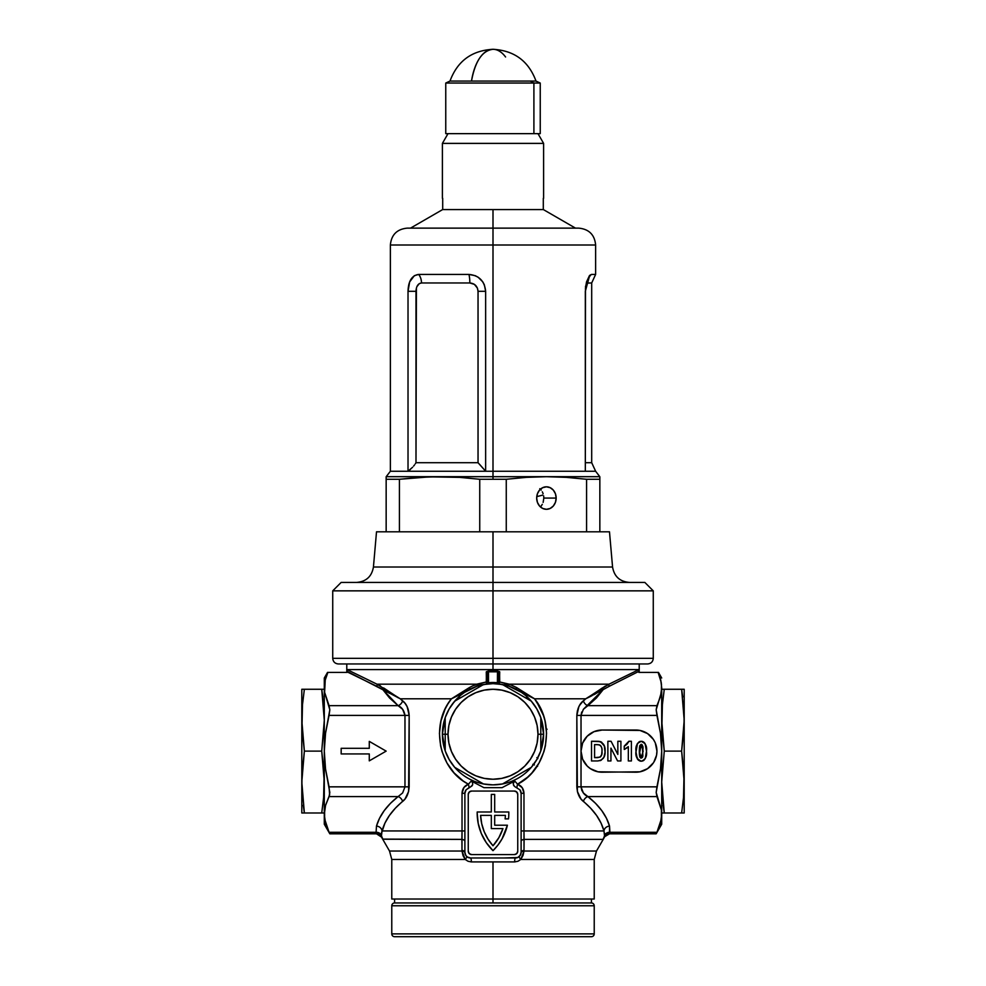<?xml version="1.0" encoding="UTF-8"?>
<svg xmlns="http://www.w3.org/2000/svg" width="986" height="986" viewBox="0 0 986 986"><rect width="100%" height="100%" fill="white"/><g stroke="black" fill="none" stroke-linecap="round" stroke-linejoin="round"><path stroke-width="1.48" d="M656.947 751.11A21.088 21.088 0 0 0 653.385 739.414M584.575 762.844L587.2 766.036L582.627 759.195L581.025 751.122L582.627 743.05L587.2 736.209L594.04 731.637L602.113 730.034L639.963 730.441L647.568 733.584L653.385 739.401A21.088 21.088 0 0 0 635.859 730.034A21.088 21.088 0 0 1 656.947 751.122L656.54 755.239L653.767 762.252M482.388 684.765L477.175 684.765M486.369 682.164L487.38 682.953L486.369 682.164M499.495 683.976L499.446 682.953L499.495 683.976M485.543 684.185L477.014 686.231L486.394 684.074L486.554 682.953L488.501 682.706L487.984 671.934L487.38 682.953A1.122 1.122 0 0 1 486.431 684.062A1.122 1.122 0 0 0 487.38 682.953L487.38 673.056L487.38 682.953L488.501 682.706A51.74 51.74 0 0 1 497.499 682.706L499.446 682.953L498.62 682.953L498.62 673.056L498.62 682.953A1.122 1.122 0 0 0 499.569 684.062A1.122 1.122 0 0 1 498.62 682.953L498.62 673.056L497.499 671.811L488.501 671.811L488.501 682.706A51.74 51.74 0 0 1 497.499 682.706L497.499 671.811L497.4 683.828L497.499 682.706L499.717 681.979L509.269 684.185L609.015 684.185L638.94 669.58L493 669.58L638.94 669.58L609.015 684.185A1.122 0.641 -113.4 0 0 609.545 686.133L603.173 689.621L596.468 697.94L587.89 705.668L656.935 705.668L660.447 696.819L661.705 687.809L661.705 751.122L660.435 733.079L656.935 715.405L581.025 715.405L581.025 786.84L656.935 786.84L660.46 769.068L661.705 751.122L661.705 824.234L661.384 809.925L656.935 796.577L587.89 796.577L595.544 803.343L601.756 810.591L606.439 818.207L609.521 826.083L609.915 832.295L656.935 832.295L660.447 823.433L661.705 814.436L661.705 687.809L660.768 680.057L658.106 672.39L638.879 672.39L658.106 672.39L661.286 682.632M394.585 902.954L591.415 902.954A2.81 2.81 0 0 1 594.225 905.764A2.81 2.81 0 0 0 591.415 902.954L394.585 902.954L493 902.954L493 899.022L493 902.954L394.585 902.954A2.81 2.81 0 0 0 391.775 905.764A2.81 2.81 0 0 1 394.585 902.954L394.585 899.022M543.422 738.588L543.606 734.25L540.796 734.25L543.606 734.25L540.796 717.611A50.606 50.606 0 0 1 543.606 734.25L542.694 724.673M443.281 724.759L442.394 734.25L445.204 750.888L445.204 717.611L449.172 708.946L454.694 701.169L483.51 684.543L493 683.643L502.49 684.543L531.306 701.169L536.828 708.946L540.796 717.611A50.606 50.606 0 0 0 531.306 701.169L502.49 684.543A50.606 50.606 0 0 1 531.306 701.169L502.49 684.543A50.606 50.606 0 0 0 483.51 684.543L454.694 701.169A50.606 50.606 0 0 1 483.51 684.543L454.694 701.169A50.606 50.606 0 0 0 445.204 717.611L442.394 734.25L445.204 734.25L442.394 734.25A50.606 50.606 0 0 1 445.204 717.611L445.204 734.25L448.014 734.25A44.986 44.986 0 0 1 493 689.263A44.986 44.986 0 0 1 537.986 734.25L540.796 734.25L540.796 717.611L541.647 720.298L540.784 717.574M546.108 729.122L547.082 729.233L546.108 729.122M464.899 852.742A3.932 1.984 -4 0 0 461.99 851.041L463.063 855.688L465.219 859.472L391.775 859.472L389.519 851.041L461.99 851.041L389.519 851.041L461.99 851.041L462.027 830.952L382.026 830.952L381.459 833.281L384.959 823.076L382.026 830.952L462.027 830.952L462.027 793.299L463.999 787.395L468.412 784.203C438.671 769.253 430.044 724.735 451.428 698.803L447.977 703.807L451.428 698.803L400.279 698.803L376.985 684.185L476.731 684.185L486.283 681.979L486.431 671.626L493 670.874L493 663.96L493 669.58L347.06 669.58L376.985 684.185L476.731 684.185A1.122 0.629 -108.4 0 1 477.014 686.231L467.179 690.718M516.146 689.239L516.491 687.488L509.269 684.185A1.122 0.629 -71.6 0 0 508.973 686.231L534.572 698.803L540.957 709.205L543.286 714.887L544.999 720.803L546.552 733.202L545.443 745.65L543.927 751.665L539.046 762.979L531.947 772.864L527.596 777.178L517.588 784.203L522.223 787.691L523.973 793.299L523.973 830.952L603.974 830.952L601.041 823.076L596.579 815.459L590.663 808.212L580.939 798.931L577.377 791.462L576.835 715.405L578.868 706.654L580.951 703.289L585.721 698.803L534.572 698.803L516.491 687.488L516.146 689.239L508.986 686.231L499.606 684.074L508.986 686.231A1.122 0.629 108.4 0 1 509.269 684.185L609.015 684.185A1.122 0.641 66.6 0 0 609.545 686.133L603.173 689.621L583.379 709.291L581.025 715.405L581.703 712.04M524.466 694.612L522.038 692.801M525.291 697.694L528.015 697.694L527.387 697.114M532.083 702.081L529.827 699.53M444.353 720.298L444.033 721.444M463.938 692.813L461.46 694.662M638.99 670.973L638.965 669.63M638.977 671.318L609.545 686.133L638.977 671.318M494.689 825.208L494.689 815.373L494.689 825.208L507.408 825.208L502.01 838.963L497.918 845.125A52.578 52.578 0 0 0 497.93 845.113L493 850.659L486.283 842.648A52.578 52.578 0 0 0 486.295 842.66L481.291 833.453L478.21 823.458L477.175 813.056A52.578 52.578 0 0 0 477.175 813.068A52.578 52.578 0 0 1 477.187 811.996L491.311 811.996L491.311 794.42L494.689 794.42L494.689 811.996L508.813 811.996A52.578 52.578 0 0 1 508.505 818.885L505.103 818.885A49.201 49.201 0 0 0 505.399 815.373L494.689 815.373L494.689 825.208L507.408 825.208A52.578 52.578 0 0 1 493 850.659A52.578 52.578 0 0 1 477.187 811.996L491.311 811.996L491.311 794.42L494.689 794.42L494.689 811.996L508.813 811.996A52.578 52.578 0 0 1 508.505 818.885L505.103 818.885A49.201 49.201 0 0 0 505.399 815.373A49.201 49.201 0 0 1 505.103 818.885M596.481 851.041L603.568 838.766L602.939 839.394L524.096 839.394L524.01 851.041L596.481 851.041L524.01 851.041L520.781 859.472A3.932 0.826 48.2 0 1 519.24 856.538A3.932 0.826 -131.8 0 0 520.781 859.472L594.225 859.472L520.781 859.472L523.048 855.38L524.01 851.041L596.481 851.041L594.225 859.472L520.781 859.472L517.946 861.271L514.655 861.912L493 861.912L493 899.022L594.225 899.022L493 899.022L493 861.912L471.345 861.912L468.054 861.271L465.219 859.472L391.775 859.472L465.219 859.472L461.99 851.041L461.904 839.394L382.667 839.098M542.694 724.685L543.298 728.629M457.8 697.878L460.709 697.694M653.385 739.401L655.074 742.433M628.55 742.101L628.871 741.287L631.385 741.275L631.385 760.958L628.328 760.958L628.328 746.648L624.237 749.459L624.237 746.143L627.059 744.183L628.871 741.275L624.237 746.143L624.237 749.459L628.328 746.648L628.328 760.958L631.385 760.958L631.385 741.275L631.385 760.958L628.328 760.958M597.639 760.958L591.514 760.958L597.639 760.958L591.514 760.958L591.514 741.275L600.597 741.669L604.319 745.971L605.047 752.195L603.925 757.236L601.029 760.342L597.639 760.958C602.914 760.243 605.392 757.026 605.059 751.32C605.503 745.33 602.976 741.977 597.467 741.275L591.514 741.275L591.514 760.958L591.514 741.275L597.467 741.275M610.938 760.958L610.938 748.127L610.938 760.958L607.869 760.958L607.869 741.275L611.073 741.275L617.84 754.426L617.84 741.275L620.909 741.275L620.909 760.958L617.593 760.958L610.938 748.127L617.593 760.958L620.909 760.958L620.909 741.275L617.84 741.275L617.84 754.426L611.073 741.275L607.869 741.275L607.869 760.958L610.938 760.958L607.869 760.958L607.869 741.275L611.073 741.275M641.245 761.217L637.252 758.702L635.995 752.01L637.498 743.407L641.22 741.275L645.09 743.604L646.471 751.258L645.251 758.628L643.476 760.588L641.245 761.217C645.436 759.627 647.173 756.311 646.471 751.258C647.186 746.192 645.436 742.865 641.22 741.275C637.03 742.865 635.292 746.18 635.995 751.221L635.995 751.221C635.267 756.299 637.018 759.639 641.245 761.217L640.851 761.204M382.556 838.938L389.519 851.041M445.056 709.18L447.952 703.844M655.333 743.05L656.947 751.122A21.088 21.088 0 0 1 635.847 772.211L597.997 771.804L590.392 768.661L587.2 766.036A21.088 21.088 0 0 0 602.101 772.211M635.859 772.211A21.088 21.088 0 0 0 653.385 762.844L647.568 768.661L639.963 771.804L602.113 772.211A21.088 21.088 0 0 1 581.025 751.122L581.025 786.84L583.379 792.954L581.703 790.205M391.775 899.022L493 899.022L391.775 899.022L391.775 859.472M382.79 839.234A16.873 16.639 -42.2 0 1 381.582 836.621A16.873 16.639 137.8 0 0 382.79 839.234L461.904 839.394A3.932 2.034 180 0 1 464.887 841.354L464.887 793.299L464.887 830.952L462.027 830.952L462.027 793.299C462.298 788.8 464.418 785.768 468.412 784.203L463.198 780.986L454.09 772.901L446.966 763.004L442.11 751.763L440.569 745.712L439.448 733.325L440.976 720.914L445.043 709.217M504.314 857.968L517.65 857.537L520.164 855.466L521.113 852.348A3.932 2.034 180 0 1 524.034 850.376A3.932 2.034 0 0 0 521.113 852.348L521.113 793.299L523.973 793.299L521.113 793.299A5.62 5.62 0 0 0 519.918 789.823L514.975 786.742L519.918 789.823L521.113 793.299L521.113 841.354A3.932 2.034 180 0 1 524.096 839.394L602.939 839.394A16.873 16.824 -90 0 0 604.517 835.684L603.974 830.952L523.973 830.952L524.01 851.041A3.932 1.984 4 0 0 521.101 852.73A3.932 1.984 -176 0 1 524.01 851.041M521.113 852.348A5.62 5.62 0 0 1 515.493 857.968L481.686 857.968M515.493 857.968A3.932 0.838 -90 0 0 514.655 861.912A3.932 0.838 90 0 1 515.493 857.968L470.507 857.968L467.376 857.019L465.836 855.466L464.887 852.348L464.887 793.299L466.082 789.823L472.011 785.904M472.676 784.72L472.577 782.564L471.259 781.035L483.978 787.678L471.259 781.035L468.412 784.203L471.259 781.035L472.664 782.81L472.54 785.053L470.002 787.272M498.867 787.678L502.022 787.678L514.741 781.035L513.188 783.574L513.989 785.904M468.251 794.42L468.251 851.226L469.25 853.605L471.628 854.591L514.372 854.591L516.75 853.605L517.749 851.226L517.749 794.42L516.75 792.041L514.372 791.055L471.628 791.055L469.25 792.041L468.251 794.42A3.377 3.377 0 0 1 471.628 791.055A3.377 3.377 0 0 0 468.251 794.42L468.251 851.226A3.377 3.377 0 0 0 471.628 854.591A3.377 3.377 0 0 1 468.251 851.226M471.628 791.055L514.372 791.055A3.377 3.377 0 0 1 517.749 794.42A3.377 3.377 0 0 0 514.372 791.055M517.749 851.226L517.749 794.42L517.749 851.226A3.377 3.377 0 0 1 514.372 854.591A3.377 3.377 0 0 0 517.749 851.226M514.372 854.591L471.628 854.591M494.689 815.373L505.399 815.373L494.689 815.373M491.311 828.585L491.311 815.373L480.601 815.373L481.698 823.655L484.188 831.642L487.996 839.086L493 845.778L498.842 837.693L502.934 828.585L491.311 828.585L502.934 828.585A49.201 49.201 0 0 1 493 845.778A49.201 49.201 0 0 1 480.601 815.373L491.311 815.373L491.311 828.585M491.311 815.373L480.601 815.373A49.201 49.201 0 0 0 493 845.766A49.201 49.201 0 0 0 502.934 828.585M470.507 857.968A3.932 0.838 -90 0 1 471.345 861.912A3.932 0.838 90 0 0 470.507 857.968A5.62 5.62 0 0 1 464.887 852.348A3.932 2.034 0 0 0 461.966 850.376A3.932 2.034 180 0 1 464.887 852.348M468.498 857.598L469.484 857.882M465.996 855.7L467.586 857.154M518.525 857.08L520.608 854.702M464.887 793.299L462.027 793.299L464.887 793.299A5.62 5.62 0 0 1 466.082 789.823L468.942 787.715A3.932 0.826 72 0 0 468.412 784.203A3.932 0.826 -108 0 1 468.942 787.715M577.377 710.783L576.835 715.405C577.352 708.626 579.534 703.757 583.379 700.799L585.721 698.803L534.572 698.803C555.821 724.488 547.513 769.265 517.588 784.203L514.741 781.035L502.022 787.678L484.089 787.678M327.537 672.39L325.232 680.044L327.894 672.39L347.121 672.39L327.537 672.39L324.295 678.011L324.295 687.809L325.232 680.057L324.616 692.32L329.065 705.668L398.11 705.668L382.827 689.621L389.532 697.94L382.827 689.621L400.279 698.803L405.061 703.314L407.144 706.666L409.165 715.405L408.623 791.475L405.049 798.956L395.337 808.212L389.421 815.459L384.959 823.076M601.041 823.076L603.974 830.952A5.62 4.819 164.1 0 1 609.521 826.083L609.533 833.799L656.183 833.799L656.935 832.295L609.915 832.295L609.681 833.219A5.62 5.324 -170.5 0 0 604.418 836.621L604.517 835.684A16.873 16.824 90 0 1 602.939 839.394L603.21 839.234A16.873 16.639 -137.8 0 0 604.418 836.621A16.873 16.639 42.2 0 1 603.21 839.234L603.21 839.234M580.951 798.943L583.379 801.445A5.62 4.104 127.9 0 1 587.89 796.577L656.935 796.577L656.183 792.448L656.935 786.84L581.025 786.84C581.839 791.721 584.131 794.962 587.89 796.577C599.155 805.426 606.365 815.262 609.521 826.083A5.62 4.819 -15.9 0 0 603.974 830.952C600.967 820.13 594.102 810.295 583.379 801.445C579.521 798.475 577.34 793.607 576.835 786.84L581.025 786.84L576.835 786.84L576.835 715.405L656.935 715.405L656.183 709.772L656.935 705.668L587.89 705.668L583.367 709.304M578.856 795.591L579.46 796.725M577.377 791.462L578.043 793.656M635.847 730.034L602.113 730.034A21.088 21.088 0 0 0 581.025 751.122L581.025 715.405L576.835 715.405L578.141 708.33M583.379 700.799A5.62 4.104 -127.9 0 0 587.89 705.668A5.62 4.104 52.1 0 1 583.379 700.799L579.571 705.323M502.022 787.678L492.963 787.678M474.032 685.258L476.731 684.185A1.122 0.629 71.6 0 1 477.014 686.231L451.428 698.803L469.854 689.239L469.509 687.488L451.428 698.803L400.279 698.803L402.621 700.799A5.62 4.104 -52.1 0 1 398.11 705.668L389.532 697.94M347.01 670.973L347.06 669.58L493 669.58L493 670.874L499.569 671.626L499.717 681.979A1.122 0.974 0 0 0 498.62 682.953M543.606 734.25A50.606 50.606 0 0 1 540.796 750.888L543.606 734.25M531.306 701.169A50.606 50.606 0 0 1 540.796 717.611L540.796 750.888L536.828 759.553L531.306 767.33A50.606 50.606 0 0 1 502.49 783.969L531.306 767.33L502.49 783.969L493 784.868L483.51 783.969A50.606 50.606 0 0 1 454.694 767.33L483.51 783.969L454.694 767.33L449.172 759.553L445.204 750.888A50.606 50.606 0 0 1 442.394 734.25L442.591 738.797M541.474 748.781L542.608 744.294M525.168 773.332L526.586 772.112M521.212 776.265L522.309 775.514M512.473 780.974L516.713 778.965M502.971 783.87L507.445 782.761M469.102 778.866L473.329 780.887M463.605 775.452L464.665 776.192M443.38 744.233L444.526 748.793M661.47 683.927L661.372 692.406L656.183 709.772L660.435 733.079L661.705 751.122L660.46 769.068L656.183 792.448L661.384 809.925L661.384 818.947L656.935 832.295L658.944 827.87M606.439 818.207L601.756 810.591L595.544 803.343M329.065 832.295L376.085 832.295L376.479 826.083L379.561 818.207L384.244 810.591L390.456 803.343L398.11 796.577L329.065 796.577L325.553 805.426L324.295 814.436L325.553 823.421L329.065 832.295L324.616 818.947L324.628 809.839L324.295 824.234L329.817 833.799L329.065 832.295L329.817 833.799L376.467 833.799L376.085 832.295L329.065 832.295L325.553 823.433M324.295 678.011L324.295 814.436L325.553 805.426L329.62 794.815L329.065 786.84L404.975 786.84L404.975 715.405L329.065 715.405L325.565 733.079L324.295 751.122L325.54 769.068L329.817 792.473L329.065 796.577L398.11 796.577L402.621 792.954L404.975 786.84L329.065 786.84L325.54 769.068L324.295 751.122L324.295 824.234M369.282 760.859L386.155 751.122L369.282 760.859L369.282 753.933L341.168 753.933L341.168 748.312L369.282 748.312L369.282 741.386L386.155 751.122L369.282 760.859L369.282 753.933L341.168 753.933L341.168 748.312L369.282 748.312L369.282 741.386L386.155 751.122L369.282 741.386M385.279 690.989L347.023 671.318M384.244 810.591L379.561 818.207M537.863 758.641L536.865 757.605M536.778 765.999L537.555 766.381M532.822 764.298L534.412 764.926M381.459 833.281L381.471 835.61A5.62 4.856 -9.2 0 0 376.085 832.295L376.479 826.083C379.635 815.262 386.845 805.426 398.11 796.577L402.633 792.941M324.295 687.809L324.295 751.122L325.565 733.079L329.817 709.797L329.065 715.405L404.975 715.405L402.621 709.291L398.11 705.668L329.065 705.668L329.817 709.797L324.616 692.32L325.232 680.057M583.379 792.954L587.89 796.577A5.62 4.104 -52.1 0 0 583.379 801.445M658.463 672.39L661.705 678.011M543.606 715.861L536.63 701.638M452.18 704.324L457.985 697.694M658.106 672.39L660.768 680.057M661.705 687.809L661.384 692.32L661.705 687.809M656.183 833.799L661.705 824.234M656.935 832.295L656.38 833.404M661.705 814.436L661.372 809.839M327.894 672.39L327.414 673.487M324.295 814.436L324.677 819.403M341.168 748.312L341.168 753.933M383.061 839.394A16.873 16.824 -90 0 1 381.483 835.684L381.582 836.621A5.62 5.324 -9.5 0 0 376.319 833.219L376.097 832.357A5.62 4.881 170.5 0 1 381.483 835.684A16.873 16.824 90 0 0 383.061 839.394M404.975 786.84L409.165 786.84L404.975 786.84L404.975 715.405L409.165 715.405L404.975 715.405C404.161 710.524 401.869 707.282 398.11 705.668A5.62 4.104 127.9 0 0 402.621 700.799C406.478 703.77 408.66 708.638 409.165 715.405L409.165 786.84C408.648 793.619 406.466 798.487 402.621 801.445C391.898 810.295 385.033 820.13 382.026 830.952L381.483 835.684A5.62 4.881 -9.5 0 0 376.097 832.357M604.393 836.855L609.533 833.799M604.541 833.281L604.529 835.61A5.62 4.856 -170.8 0 1 609.915 832.295A5.62 4.856 9.2 0 0 604.529 835.61L603.974 830.952M593.745 694.773L595.803 693.676M592.031 695.66L589.936 696.732L592.031 695.66M604.529 835.61L604.517 835.684A5.62 4.881 -170.5 0 1 609.903 832.357A5.62 4.881 9.5 0 0 604.517 835.684L604.418 836.621A5.62 5.324 9.5 0 1 609.681 833.219A5.62 5.324 9.5 0 0 604.418 836.621A5.62 5.324 -170.5 0 1 609.681 833.219M589.677 696.387L585.721 698.803L589.936 696.732M600.72 690.989L603.173 689.621A1.122 0.776 56.8 0 1 602.372 687.932L597.96 690.927M402.621 801.445A5.62 4.104 52.1 0 0 398.11 796.577A5.62 4.104 -127.9 0 1 402.621 801.445M382.026 830.952A5.62 4.819 15.9 0 0 376.479 826.083A5.62 4.819 -164.1 0 1 382.026 830.952M376.085 832.295A5.62 4.856 170.8 0 1 381.471 835.61L381.582 836.621A5.62 5.324 170.5 0 0 376.319 833.219L376.319 833.219M347.06 669.58L376.985 684.185L397.777 697.583M389.729 693.429L388.718 692.875M387.547 692.246L386.487 691.667M589.825 696.289L593.868 693.676L589.825 696.289M605.515 685.96L588.667 697.016M487.38 683.002L487.38 682.953A1.122 0.974 0 0 0 486.283 681.979L473.095 685.677L469.509 687.488L469.854 689.239M400.279 698.803L382.827 689.621L383.628 687.932A1.122 0.776 -56.8 0 1 382.827 689.621L376.455 686.133A1.122 0.641 -66.6 0 0 376.985 684.185A1.122 0.641 -66.6 0 1 376.455 686.133A1.122 0.641 113.4 0 0 376.985 684.185L380.485 685.96M392.132 693.676L396.175 696.289M602.372 687.932L603.173 689.621L585.721 698.803L609.015 684.185M347.06 671.836L376.455 686.133A1.122 0.641 113.4 0 0 376.985 684.185M396.323 696.387L383.628 687.932M464.887 841.354A3.932 2.034 0 0 0 461.904 839.394L462.027 830.952L464.887 830.952M461.99 851.041A3.932 1.984 176 0 1 464.899 852.73M466.76 856.538A3.932 0.826 -48.2 0 1 465.219 859.472A3.932 0.826 131.8 0 0 466.76 856.538L467.475 857.08M514.975 861.9L470.963 861.9M514.975 786.742L513.46 785.053L513.336 782.81L514.741 781.035L517.588 784.203A3.932 0.826 -72 0 0 517.058 787.715A3.932 0.826 108 0 1 517.588 784.203C521.582 785.768 523.702 788.8 523.973 793.299L523.973 830.952L521.113 830.952L523.973 830.952L524.096 839.394A3.932 2.034 0 0 0 521.113 841.354M488.501 682.706L488.6 683.828L488.501 682.706M486.418 684.062L486.283 672.082A1.122 0.974 180 0 1 487.38 673.056A1.122 0.974 0 0 0 486.283 672.082L488.514 670.837L487.38 673.056M493 670.874L497.486 670.837L497.499 671.811L488.501 671.811L488.514 670.837L493 670.874M497.486 670.837L499.717 672.082A1.122 0.974 0 0 0 498.62 673.056L497.486 670.837M498.62 673.056A1.122 0.974 180 0 1 499.717 672.082L499.446 682.953L499.717 681.979L511.968 685.258M516.491 687.488L534.572 698.803L520.386 691.285M451.428 698.803L469.509 687.488M508.825 684.765L503.612 684.765M653.385 762.831A21.088 21.088 0 0 0 656.947 751.135M602.101 730.034A21.088 21.088 0 0 0 587.212 736.197M587.188 736.222A21.088 21.088 0 0 0 587.188 766.023M598.391 741.299L599.278 741.386M600.597 741.669L601.78 742.31M604.147 745.527L604.775 747.721M604.775 747.745L604.899 748.485M604.997 749.52L605.047 750.42M605.059 751.32L605.047 752.195M604.985 753.094L604.628 755.214M604.344 756.213L603.629 757.84M603.395 758.222L600.215 760.65M596.85 744.615L594.583 744.603L594.583 757.642L600.092 757.125L601.645 754.697L601.99 751.172C602.483 755.202 600.881 757.359 597.208 757.642L594.583 757.642L594.583 744.603L598.995 744.775C601.411 746.069 602.409 748.201 601.99 751.172L601.978 750.173M601.3 746.685L599.895 745.12L597.479 744.627M601.83 748.497L601.633 747.598M599.463 744.923L598.65 744.713M597.59 744.627L596.16 744.603M600.092 757.125L600.967 756.336M601.645 754.697L601.867 753.538M601.965 752.355L601.99 751.172M601.978 750.075L601.916 749.249M601.201 746.488L600.647 745.712M617.84 741.275L620.909 741.275L620.909 760.958L617.593 760.958M627.441 747.511L626.443 748.288M625.37 748.941L624.237 749.459L624.237 746.143L625.703 745.33M631.385 741.275L628.871 741.275L631.385 741.275M636.019 749.656L636.13 748.091M636.352 746.538L636.722 745.059M637.264 743.789L639.335 741.718M639.704 741.558L640.444 741.349M642.009 741.349L642.773 741.558M643.525 741.94L644.548 742.865M646.335 748.115L646.446 749.705M646.459 750.469L646.459 752.047M646.434 752.823L646.335 754.389M646.101 755.979L645.744 757.445M644.08 760.132L643.106 760.798M643.476 760.588L642.034 761.155M640.05 761.069L638.46 760.194M636.241 755.264L638.361 760.12L637.252 758.715M636.451 756.435L636.303 755.707M636.019 752.799L636.007 752.182M639.692 741.558L638.99 741.903M636.007 750.432L635.995 751.221M636.069 753.587L636.13 754.364M637.202 758.628L637.72 759.417M639.692 760.945L640.456 761.155M644.105 760.107L645.731 757.47M642.86 746.377L641.233 744.344L643.155 751.258L640.999 758.123L642.49 757.236M639.594 756.052L639.384 754.142L639.84 756.977L641.233 758.148L639.31 751.258L639.384 754.142L641.233 744.344L639.815 745.589M639.458 747.413L639.31 751.258M642.256 757.605L643.045 747.93M642.872 756.052L642.354 745.034M642.515 757.211L642.86 756.126M643.008 747.4L642.872 746.451M641.701 744.442L640.999 744.368M639.852 745.527L639.594 746.451M639.347 749.335L639.322 750.297M640.074 757.408L640.764 758.049M407.649 228.136L493 228.136L493 209.574L493 228.136L578.757 228.136L493 228.136L493 244.996L595.63 244.996L493 244.996L493 476.682L386.204 476.682L493 476.682L493 479.282L506.262 479.282L526.339 477.36L546.429 476.694L566.506 477.36L586.584 479.282L599.845 479.282L599.845 477.372L599.845 479.282L586.584 479.282L586.584 531.799L493 531.799L493 590.848L653.274 590.848L493 590.848L493 658.328L653.274 658.328L493 658.328L493 663.96L647.654 663.96L338.346 663.96C334.944 663.615 333.071 661.742 332.726 658.328L653.274 658.328C652.929 661.742 651.056 663.615 647.654 663.96L493 663.96L493 590.848L332.726 590.848L493 590.848L493 582.418L644.832 582.418L493 582.418L493 567.012L373.435 567.012L612.565 567.012C614.192 576.477 619.8 581.604 629.364 582.418M408.019 291.215L408.019 471.246L408.019 291.301L409.658 281.91L414.317 275.698L418.643 274.428L468.917 274.428L475.264 275.698L478.148 277.239L482.795 281.885L484.348 284.806L485.642 291.301L485.642 471.246L408.019 471.246L410.496 469.336L408.019 471.246L390.37 471.246L585.327 471.246L585.474 287.998L586.534 281.91L589.406 275.698L591.44 274.428L595.63 274.428L595.63 244.996L390.37 244.996C391.368 234.754 397.001 229.134 407.243 228.136M599.845 476.867L599.845 478.173M599.845 477.372L599.796 476.682L386.204 476.682L390.37 471.246L390.37 244.996M543.138 502.379L543.828 498.066L556.166 498.066A11.253 9.737 -90 0 1 546.429 509.306A11.253 9.737 -90 0 1 536.68 498.066L537.419 502.367L539.539 506.015L542.694 508.456L546.429 509.306L550.151 508.456L553.306 506.015L555.426 502.367L556.166 498.066L555.426 493.752L553.306 490.104L550.151 487.676L546.429 486.813L542.694 487.676L539.539 490.104L537.419 493.752L536.68 498.066A11.253 9.737 -90 0 1 546.429 486.813A11.253 9.737 -90 0 1 556.166 498.066L543.828 498.066L543.138 502.379M541.166 506.015L542.3 504.327L541.166 506.015M599.845 531.799L586.584 531.799L609.484 531.799L599.845 531.799L599.845 479.282L599.845 531.799M376.516 531.799L386.155 531.799L376.516 531.799L373.435 567.012L493 567.012L493 531.799L399.416 531.799L586.584 531.799L586.584 479.282M543.656 495.872L543.828 498.066L543.656 495.872M542.312 491.817L543.138 493.752L542.312 491.817M539.773 488.711L541.166 490.104L539.773 488.711M341.168 582.418L493 582.418L341.168 582.418L332.726 590.848L332.726 658.328M459.661 477.36L429.539 476.867L399.416 479.282L386.155 479.282L386.155 476.694L386.155 479.282L399.416 479.282L399.416 531.799L386.155 531.799L399.416 531.799L399.416 479.282L419.494 477.36L439.571 476.694L459.661 477.36L479.738 479.282L479.738 531.799L479.738 479.282L493 479.282L479.738 479.282M416.4 288.097L415.993 462.705L478.037 462.705L485.642 471.246L493 471.246L493 244.996L390.37 244.996L493 244.996L493 228.136L577.106 228.136M408.943 284.067L408.759 284.806M493 567.012L612.565 567.012L493 567.012M386.155 479.282L386.155 531.799L386.155 479.282M589.714 275.365L591.44 274.428L589.714 275.365L585.327 291.301L585.327 471.246L595.63 471.246L493 471.246L493 476.682L599.796 476.682L493 476.682L493 479.282L506.262 479.282L506.262 531.799L506.262 479.282L526.339 477.36L546.429 476.694L566.506 477.36M493 658.328L332.726 658.328L493 658.328M493 663.96L338.346 663.96L493 663.96M591.44 274.428A11.253 10.784 -90 0 0 587.668 282.97A11.253 10.784 90 0 1 591.44 274.428L595.63 274.428L591.699 282.97L587.188 283.13L585.462 286.655M585.783 285.533L587.668 282.97L591.699 282.97L591.699 462.705L585.327 462.705L591.699 462.705L595.63 471.246L599.796 476.682M408.019 291.301L415.993 291.301L408.019 291.301C408.352 281.035 411.901 275.402 418.643 274.428A11.253 8.147 -90 0 1 421.49 282.97C418.089 283.45 416.252 286.223 415.993 291.301L415.993 462.705L478.037 462.705L478.037 291.301L477.409 288.097L474.377 284.362L469.841 282.97L421.49 282.97L419.321 283.598L416.881 286.655M493 228.136L407.243 228.136L493 228.136M415.993 462.705L415.279 463.851M413.664 466.033L414.477 464.985M418.643 274.428L468.917 274.428A11.253 2.638 -90 0 1 469.841 282.97L421.49 282.97A11.253 8.147 90 0 0 418.643 274.428M408.019 471.246L412.653 467.204M468.917 274.428C479.011 275.39 484.582 281.022 485.642 291.301L478.037 291.301C477.52 286.211 474.784 283.438 469.841 282.97A11.253 2.638 90 0 0 468.917 274.428M480.145 464.985L478.037 462.705L478.037 291.301L485.642 291.301L485.642 471.246L480.145 464.985M591.415 936.7L394.585 936.7A2.81 2.81 0 0 1 391.775 933.89L391.775 905.764L391.775 933.89L594.225 933.89A2.81 2.81 0 0 1 591.415 936.7L591.415 936.7A2.81 2.81 0 0 0 594.225 933.89L594.225 905.764L594.225 933.89L391.775 933.89A2.81 2.81 0 0 0 394.585 936.7L590.934 936.7M594.225 905.764L391.775 905.764L594.225 905.764M442.394 143.389L448.014 133.652L442.394 143.389L442.394 198.322L442.394 143.389L543.606 143.389L543.606 198.322L543.606 143.389L442.394 143.389M537.986 133.652L543.606 143.389L537.986 133.652M543.298 209.574L543.298 198.322L543.298 209.574L442.702 209.574L543.298 209.574M442.702 198.322L442.702 209.574L442.702 198.322M323.926 708.946L321.732 689.263L324.295 720.187L323.618 704.731M301.802 720.187L301.802 689.263L302.48 689.263L301.802 689.263L302.48 689.263L301.802 689.263L301.802 720.187L304.366 751.122L321.732 751.122L324.295 720.187L321.732 751.122L304.366 751.122L301.802 782.046L301.802 720.187L301.802 782.046L304.366 812.982L301.802 782.046L301.802 812.982L301.975 774.318L304.366 751.122L301.975 727.927L302.48 704.731L301.802 720.187M304.366 689.263L324.295 689.263L304.366 689.263L302.48 704.731L304.366 689.263L302.48 689.263M324.295 782.046L321.732 751.122L324.123 774.318L323.618 797.514L324.295 782.046M303.281 812.982L321.732 812.982L323.618 797.514L321.732 812.982L301.802 812.982L304.366 812.982L303.281 805.254M323.618 812.982L321.732 812.982M302.48 812.982L301.802 812.982M322.804 689.263L321.732 689.263L322.804 696.991M323.618 689.263L324.295 689.263M662.074 793.299L664.268 812.982L661.705 782.046L662.382 797.514M684.198 782.046L684.198 812.982L683.52 812.982L684.198 812.982L683.52 812.982L684.198 812.982L684.198 782.046L681.634 751.122L664.268 751.122L661.705 782.046L664.268 751.122L681.634 751.122L684.198 720.187L684.198 782.046L684.198 720.187L681.634 689.263L684.198 720.187L684.198 689.263L684.025 727.927L681.634 751.122L684.025 774.318L683.52 797.514L684.198 782.046M681.634 812.982L661.705 812.982L681.634 812.982L683.52 797.514L681.634 812.982L683.52 812.982M661.705 720.187L664.268 751.122L661.877 727.927L662.382 704.731L661.705 720.187M682.719 689.263L664.268 689.263L662.382 704.731L664.268 689.263L684.198 689.263L681.634 689.263L682.719 696.991M662.382 689.263L664.268 689.263M683.52 689.263L684.198 689.263M663.196 812.982L664.268 812.982L663.196 805.254M662.382 812.982L661.705 812.982M540.131 133.652L533.907 133.652L533.907 83.046L530.246 81.062L471.505 81.062L536.002 81.062L530.246 81.062L533.907 83.046L540.242 83.046L533.907 83.046L533.907 133.652L540.242 133.652L540.242 83.046L536.002 81.062C528.607 61.083 514.273 50.496 493 49.3C482.364 50.496 475.19 61.083 471.505 81.062L449.998 81.062L471.505 81.062A44.986 22.493 -90 0 1 493 49.3A44.986 22.493 -90 0 1 505.571 56.991M493 49.3C471.727 50.496 457.393 61.083 449.998 81.062L445.758 83.046L533.907 83.046L445.758 83.046L445.758 133.652L533.907 133.652L446.165 133.652M540.796 742.569L540.796 734.25L537.986 734.25A44.986 44.986 0 0 1 493 779.236A44.986 44.986 0 0 1 448.014 734.25L445.204 734.25L445.204 750.888A50.606 50.606 0 0 0 454.694 767.33L483.51 783.969A50.606 50.606 0 0 0 502.49 783.969L531.306 767.33A50.606 50.606 0 0 0 540.796 750.888L540.796 742.569M448.014 734.25L448.876 743.025L451.44 751.468L455.594 759.245L461.189 766.06L468.005 771.656L475.782 775.809L484.225 778.373L493 779.236L501.775 778.373L510.218 775.809L517.995 771.656L524.811 766.06L530.406 759.245L534.56 751.468L537.124 743.025L537.986 734.25L537.124 725.474L534.56 717.032L530.406 709.254L524.811 702.439L517.995 696.843L510.218 692.69L501.775 690.126L493 689.263L484.225 690.126L475.782 692.69L468.005 696.843L461.189 702.439L455.594 709.254L451.44 717.032L448.876 725.474L448.014 734.25M445.204 717.611A50.606 50.606 0 0 1 454.694 701.169M483.51 684.543A50.606 50.606 0 0 1 502.49 684.543M540.796 750.888A50.606 50.606 0 0 1 531.306 767.33M502.49 783.969A50.606 50.606 0 0 1 483.51 783.969M454.694 767.33A50.606 50.606 0 0 1 445.204 750.888M591.415 902.954L591.415 899.022M639.211 672.39L639.211 663.96M594.225 859.472L594.225 899.022M346.789 672.39L346.789 663.96M382.432 838.766L381.607 837.151L376.467 833.799M603.568 838.766L604.393 837.151M508.986 686.231L506.484 685.467M477.014 686.231L479.516 685.467M595.63 244.996C594.632 234.754 588.999 229.134 578.757 228.136M653.274 658.328L653.274 590.848L644.832 582.418M373.435 567.012C371.808 576.477 366.2 581.604 356.636 582.418M609.484 531.799L612.565 567.012M543.298 209.537L575.491 228.136M410.509 228.136L442.702 209.537M542.51 495.157L536.766 496.648"/></g></svg>
